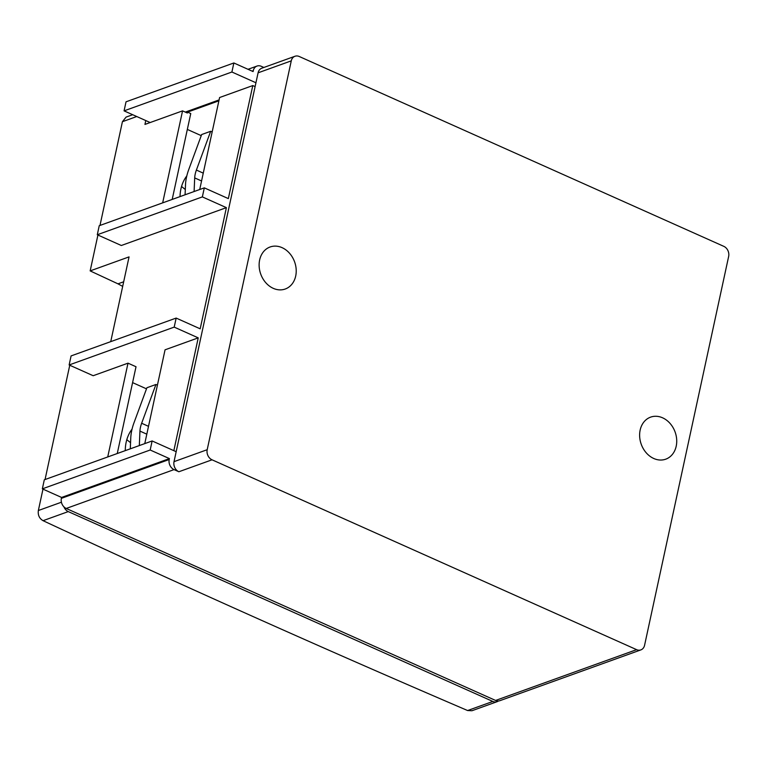 <?xml version="1.0" encoding="UTF-8"?>
<svg xmlns="http://www.w3.org/2000/svg" width="767" height="767" viewBox="0 0 767 767"><rect width="100%" height="100%" fill="white"/><g stroke="black" fill="none" stroke-linecap="round" stroke-linejoin="round"><path stroke-width="1.15" d="M180.024 196.601A37.727 30.402 -109.8 0 1 186.803 175.911M125.27 450.641A37.727 30.402 -109.8 0 1 132.058 429.108M273.273 288.344A22.339 18.005 -109.8 0 1 259.198 266.964A22.339 18.005 -109.8 0 1 270.099 246.984A22.339 18.005 -109.8 0 1 282.074 247.655A22.339 18.005 -109.8 0 1 296.148 269.035A22.339 18.005 -109.8 0 1 285.238 289.015A22.339 18.005 -109.8 0 1 273.273 288.344M653.781 458.503A22.339 18.005 -109.8 0 1 639.697 437.123A22.339 18.005 -109.8 0 1 650.608 417.133A22.339 18.005 -109.8 0 1 662.573 417.804A22.339 18.005 -109.8 0 1 676.657 439.184A22.339 18.005 -109.8 0 1 665.746 459.174A22.339 18.005 -109.8 0 1 653.781 458.503M497.083 701.69L471.954 710.741L467.611 710.539L492.836 701.45A7.938 6.404 70.2 0 0 497.083 701.69A7.938 6.404 70.2 0 0 498.397 700.99M63.92 506.834A7.938 6.404 70.2 0 0 68.263 511.599L43.048 520.678A7942.678 2881.993 -167.8 0 0 467.611 710.539M43.048 520.678C39.338 518.482 37.775 515.098 38.35 510.525L61.427 502.212M69.759 365.245L45.052 479.538M42.981 489.125L38.35 510.525M122.682 286.388L117.974 283.838A7942.678 2881.993 12.2 0 1 90.161 270.895L129.057 256.887L110.736 341.641M132.701 114.714L126.076 117.102L122.423 121.694L99.988 225.44M97.917 235.028L90.161 270.895M130.563 442.693L126.804 439.702M185.307 189.497L181.549 186.496M157.417 385.149L155.931 384.488L141.646 423.259A15.58 7.286 -65.9 0 0 139.949 431.102L139.326 445.579M130.294 448.829L130.774 437.736A29.961 14.017 114.1 0 1 134.033 422.675L146.909 387.738L155.931 384.488M212.162 131.953L210.676 131.291L196.39 170.063A15.58 7.286 -65.9 0 0 194.693 177.906L194.099 191.529M185.077 194.789L185.518 184.54A29.961 14.017 114.1 0 1 188.778 169.469L201.654 134.541L210.676 131.291M640.867 649.898A7.938 6.404 -109.8 0 1 636.61 649.659L212.047 459.807A7.938 6.404 -109.8 0 1 207.195 449.702L291.268 60.861A7.938 6.404 -109.8 0 1 294.988 56.259A7.938 6.404 -109.8 0 1 299.245 56.499L723.808 246.351A7.938 6.404 -109.8 0 1 728.65 256.446L644.577 645.287A7.938 6.404 -109.8 0 1 640.867 649.898L499.854 700.693A7.938 6.404 -109.8 0 1 495.597 700.453L66.221 508.454L174.061 469.605L178.864 471.753A7.938 6.404 -109.8 0 1 174.023 461.657L176.17 451.705L152.134 440.958L44.304 479.806L42.348 488.847L61.581 497.447L61.379 498.349L169.21 459.51L169.411 458.599L61.581 497.447M150.169 122.528L124.072 110.86L231.902 72.012L255.938 82.759L258.086 72.817A7.938 6.404 -109.8 0 1 261.806 68.205L294.988 56.259M231.902 72.012L233.858 62.971L126.028 101.819L124.072 110.86M66.221 508.454A7.938 6.404 -109.8 0 1 61.379 498.349M174.061 469.605A7.938 6.404 -109.8 0 1 169.21 459.51M233.858 62.971L253.091 71.571L253.283 70.669A7.938 6.404 -109.8 0 1 257.003 66.058A7.938 6.404 -109.8 0 1 261.259 66.298L263.867 67.467M176.17 451.705L255.938 82.759M42.348 488.847L150.179 450.008L169.411 458.599M219.084 99.921L185.298 112.097M150.179 450.008L152.134 440.958M174.205 327.116L176.161 318.075L71.091 355.917L69.135 364.967L174.205 327.116L198.231 337.863L165.058 349.81L144.771 443.614M69.135 364.967L93.171 375.715L128.003 363.165L136.018 366.741L117.255 453.527M146.497 388.84L132.586 382.618M162.662 202.862L182.556 110.87L187.359 113.017L187.56 112.116L218.892 100.822M187.56 112.116L190.762 113.545L172.191 199.43M201.242 135.644L187.33 129.422M204.31 187.857L99.24 225.709L97.294 234.75L202.354 196.898L204.31 187.857L228.345 198.605L252.784 85.568L255.104 86.604M202.354 196.898L226.39 207.646L121.32 245.498L97.294 234.75M176.161 318.075L200.187 328.822L226.39 207.646M173.841 450.67L198.231 337.863M107.725 456.959L128.003 363.165M145.778 120.572L144.953 124.417L182.556 110.87M252.784 85.568L219.602 97.524L199.717 189.516M68.263 511.599L492.836 701.45M148.51 426.337L141.646 423.259M146.813 434.17L139.949 431.102M203.255 173.141L196.39 170.063M201.558 180.974L194.693 177.906M495.597 700.453L636.61 649.659M178.864 471.753L212.047 459.807M252.055 71.11L253.283 70.669M174.023 461.657L207.195 449.702M258.086 72.817L291.268 60.861M122.423 121.694L136.747 116.526M123.679 281.786L117.974 283.838M257.003 66.058L248.009 69.298"/></g></svg>
